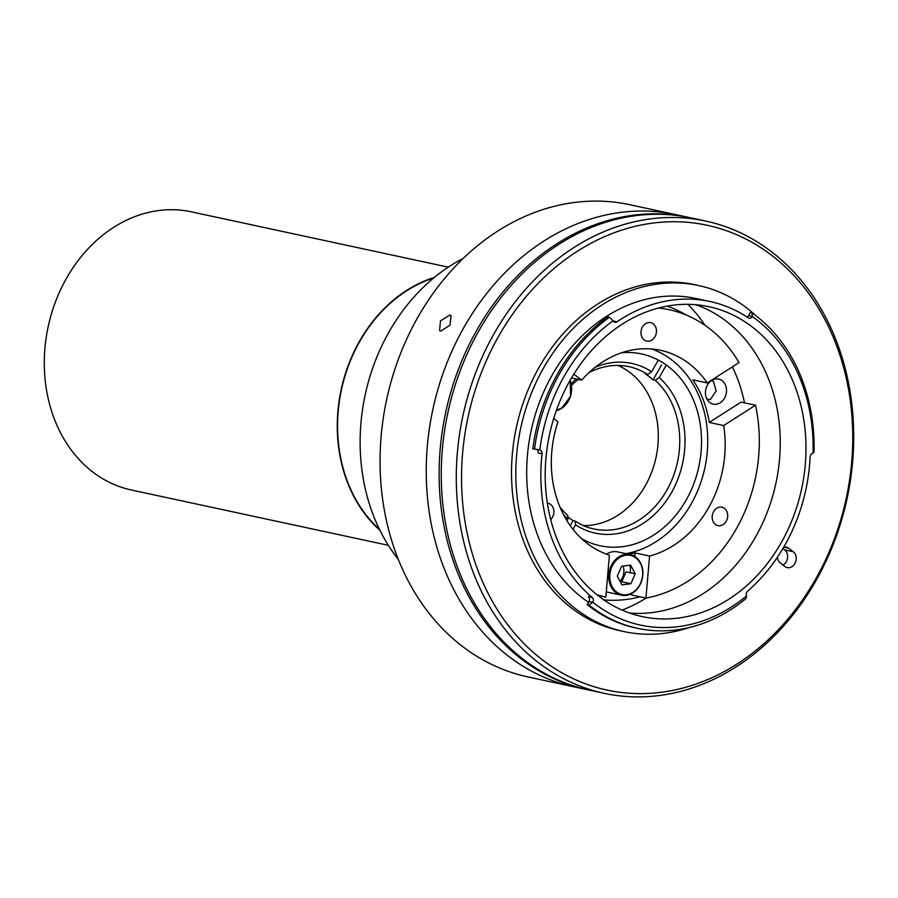 <?xml version="1.0" encoding="UTF-8"?>
<svg xmlns="http://www.w3.org/2000/svg" width="898" height="898" viewBox="0 0 898 898"><rect width="100%" height="100%" fill="white"/><g stroke="black" fill="none" stroke-linecap="round" stroke-linejoin="round"><path stroke-width="1.35" d="M448.259 267.155L191.308 211.827A142.277 115.741 102.2 0 0 66.609 278.066A142.277 115.741 102.2 0 0 131.411 490.005L388.363 545.333M434.34 277.426A142.277 115.741 102.2 0 0 359.57 341.139A142.277 115.741 102.2 0 0 379.899 530.247M658.47 308.025A147.182 119.726 102.2 0 1 739.054 362.601L707.254 382.941A105.672 85.961 102.2 0 0 689.294 363.769A105.672 85.961 102.2 0 0 660.501 350.299A105.672 85.961 102.2 0 0 581.657 380.112L571.51 377.935M651.656 348.985A105.672 85.961 -77.8 0 1 671.85 360.008A105.672 85.961 -77.8 0 1 704.234 470.642A105.672 85.961 -77.8 0 1 625.816 553.651M553.696 418.547L557.961 421.824A105.672 85.961 102.2 0 0 587.225 543.436A105.672 85.961 102.2 0 0 609.416 555.144L605.813 597.159L597.81 595.441M550.71 519.56A9.44 7.678 102.2 0 0 550.676 504.485A9.44 7.678 102.2 0 0 548.106 503.284A9.44 7.678 102.2 0 0 547.353 503.172M653.273 323.875A9.44 7.678 102.2 0 0 650.702 322.674A9.44 7.678 102.2 0 0 641.711 328.612A9.44 7.678 102.2 0 0 644.169 339.915A9.44 7.678 102.2 0 0 646.74 341.117A9.44 7.678 102.2 0 0 655.731 335.179A9.44 7.678 102.2 0 0 653.273 323.875M724.495 508.391A9.44 7.678 102.2 0 0 721.925 507.19A9.44 7.678 102.2 0 0 712.922 513.128A9.44 7.678 102.2 0 0 715.38 524.432A9.44 7.678 102.2 0 0 717.951 525.633A9.44 7.678 102.2 0 0 726.953 519.684A9.44 7.678 102.2 0 0 724.495 508.391M709.768 402.506A12.83 10.439 -77.8 0 1 706.434 387.139A12.83 10.439 -77.8 0 1 718.669 379.046A12.83 10.439 -77.8 0 1 722.16 380.685A12.83 10.439 -77.8 0 1 725.505 396.052A12.83 10.439 -77.8 0 1 713.27 404.134A12.83 10.439 -77.8 0 1 709.768 402.506M621.674 352.734A98.118 79.821 -77.8 0 1 641.464 353.924A98.118 79.821 -77.8 0 1 668.202 366.429A98.118 79.821 -77.8 0 1 693.739 483.943A98.118 79.821 -77.8 0 1 600.156 545.771A98.118 79.821 -77.8 0 1 581.635 538.71M631.631 593.645L631.519 594.959L645.954 598.057L649.568 556.042A105.672 85.961 102.2 0 0 723.698 425.551L755.499 405.211A147.182 119.726 102.2 0 1 645.954 598.057M634.819 556.502L635.133 552.944L649.568 556.042M723.698 425.551L709.263 422.442L741.075 402.102L755.499 405.211M709.263 422.442A105.672 85.961 -77.8 0 0 692.818 379.832L707.254 382.941M581.657 380.112L573.833 374.107M659.525 307.756A147.182 119.726 -77.8 0 1 661.961 308.441M635.133 552.944A105.672 85.961 -77.8 0 1 628.825 554.302M623.01 566.054A12.83 10.439 -77.8 0 1 620.047 581.332M603.815 599.875A150.954 122.802 102.2 0 0 640.117 596.8M744.498 402.843A150.954 122.802 102.2 0 0 732.398 366.867M686.33 315.075A150.954 122.802 102.2 0 0 667.068 306.117M596.766 594.599A147.182 119.726 102.2 0 0 605.813 597.159M567.008 520.784L568.007 519.033L567.682 515.351A83.031 67.541 -77.8 0 1 559.97 507.078M571.566 385.298A83.031 67.541 -77.8 0 1 578.379 379.405M588.92 372.648A83.031 67.541 -77.8 0 1 628.937 366.665A83.031 67.541 -77.8 0 1 647.694 374.511L651.667 371.761L658.313 360.064M665.822 365.913L659.211 377.553L655.237 380.314L653.093 379.843A83.031 67.541 102.2 0 0 649.411 376.778A83.031 67.541 102.2 0 0 645.55 374.051L647.694 374.511M617.97 365.43A83.031 67.541 -77.8 0 1 630.104 372.625A83.031 67.541 -77.8 0 1 653.89 465.68A83.031 67.541 -77.8 0 1 583.487 525.611M567.817 516.844A83.031 67.541 102.2 0 0 569.209 517.955A83.031 67.541 102.2 0 0 573.081 520.694L575.225 521.154L575.539 524.836L572.991 529.326M655.237 380.314A83.031 67.541 -77.8 0 1 672.131 479.308A83.031 67.541 -77.8 0 1 593.982 529.001A83.031 67.541 -77.8 0 1 575.225 521.154M659.211 377.553A86.803 70.605 -77.8 0 1 671.412 492.744A86.803 70.605 -77.8 0 1 575.539 524.836M568.007 519.033A86.803 70.605 -77.8 0 1 563.484 514.588M571.251 383.547A86.803 70.605 -77.8 0 1 576.28 378.956M595.217 367.248A86.803 70.605 -77.8 0 1 651.667 371.761M653.093 379.843L661.534 364.992M570.252 525.678L573.081 520.694M711.194 380.763L713.315 381.066L716.166 390.978L710.228 399.666L706.995 399.206M606.285 591.614A20.755 16.882 102.2 0 0 609.001 592.5L621.438 595.172A20.755 16.882 102.2 0 0 642.878 572.823M630.329 572.778A20.755 16.882 102.2 0 0 630.441 570.005A20.755 16.882 102.2 0 0 629.857 565.179M635.2 573.822L630.553 565.089L621.596 566.245L617.274 576.123L621.921 584.867L630.89 583.711L635.2 573.822L626.063 571.858L621.742 581.747L630.89 583.711M621.742 581.747L620.361 581.915M642.878 572.688A20.755 16.882 102.2 0 0 630.183 554.594L617.734 551.911A20.755 16.882 102.2 0 0 606.476 554.133M379.472 529.382A141.895 115.427 -77.8 0 1 341.464 389.698A141.895 115.427 -77.8 0 1 433.599 278.032M588.067 689.855A241.528 196.482 -77.8 0 1 586.989 689.63A241.528 196.482 -77.8 0 1 521.177 658.851A241.528 196.482 -77.8 0 1 458.328 369.572A241.528 196.482 -77.8 0 1 688.676 217.395A241.528 196.482 -77.8 0 1 689.743 217.63M508.302 656.079A241.528 196.482 -77.8 0 1 445.453 366.799A241.528 196.482 -77.8 0 1 675.801 214.622A241.528 196.482 102.2 0 0 445.453 366.799A241.528 196.482 102.2 0 0 508.302 656.079A241.528 196.482 102.2 0 0 574.114 686.858A241.528 196.482 -77.8 0 1 508.302 656.079M449.909 315.063L440.48 320.844L439.593 330.565L440.795 331.115L449.977 325.155L451.099 315.602L449.909 315.063M688.676 217.395L629.61 204.677A241.528 196.482 102.2 0 0 399.262 356.854A241.528 196.482 102.2 0 0 462.111 646.133A241.528 196.482 102.2 0 0 527.923 676.912L586.989 689.63M463.155 258.444A184.921 150.426 102.2 0 0 398.353 559.398M599.045 596.395A158.508 128.942 102.2 0 0 642.227 616.6A158.508 128.942 102.2 0 0 793.394 516.732A158.508 128.942 102.2 0 0 752.142 326.883A158.508 128.942 102.2 0 0 708.96 306.689A158.508 128.942 102.2 0 0 557.793 406.558A158.508 128.942 102.2 0 0 599.045 596.395M629.532 613.008A158.508 128.942 102.2 0 0 648.311 612.986A158.508 128.942 102.2 0 0 773.638 492.609A158.508 128.942 102.2 0 0 726.403 321.338A158.508 128.942 102.2 0 0 713.023 312.482A158.508 128.942 102.2 0 0 695.905 304.725M622.123 610.09A177.377 144.286 102.2 0 0 646.246 598.012M704.975 325.278A177.377 144.286 102.2 0 0 687.958 304.343M752.367 316.276L751.996 312.874L750.279 312.504L748.696 315.479L752.389 316.601A3.772 3.064 -77.8 0 1 749.19 318.184A3.772 3.064 -77.8 0 1 748.303 317.813A163.784 133.241 102.2 0 0 710.071 301.526L695.905 298.473A163.784 133.241 102.2 0 0 539.709 401.675A163.784 133.241 102.2 0 0 582.331 597.844A163.784 133.241 102.2 0 0 588.538 602.311M534.523 449.168A170.957 139.067 -77.8 0 1 609.495 317.196L607.778 316.826A170.957 139.067 102.2 0 0 532.806 448.798L539.732 449.909A3.772 3.064 -77.8 0 1 540.809 450.392A3.772 3.064 -77.8 0 1 542.055 453.782A163.784 133.241 102.2 0 0 592.197 597.428A3.772 3.064 -77.8 0 1 592.905 602.255L588.886 601.716A3.772 3.064 102.2 0 0 588.336 596.598L592.197 597.428M710.071 301.526A163.784 133.241 102.2 0 0 617.038 321.798A3.772 3.064 -77.8 0 1 614.894 322.259A3.772 3.064 -77.8 0 1 613.065 320.833L609.495 317.196M592.905 602.255A167.185 136.002 102.2 0 0 594.846 603.782A167.185 136.002 102.2 0 0 746.541 595.969A3.772 3.064 -77.8 0 1 747.664 591.075A163.784 133.241 102.2 0 0 810.119 456.97A3.772 3.064 -77.8 0 1 813.049 453.153A167.185 136.002 102.2 0 0 752.389 316.601M746.541 595.969L745.98 598.551A170.957 139.067 -77.8 0 1 637.468 628.308A170.957 139.067 -77.8 0 1 590.884 606.52A170.957 139.067 -77.8 0 1 588.908 604.971L592.568 602.502M539.732 449.909A3.772 3.064 -77.8 0 1 539.777 449.92A167.185 136.002 102.2 0 1 613.065 320.833M542.055 453.782L538.194 452.951A3.772 3.064 102.2 0 0 536.948 449.561A3.772 3.064 102.2 0 0 536.836 449.483M751.996 312.874A170.957 139.067 -77.8 0 1 756.015 315.838A170.957 139.067 -77.8 0 1 814.003 452.48L813.049 453.153M756.273 316.029A176.996 143.983 102.2 0 0 746.912 308.115A176.996 143.983 102.2 0 0 698.689 285.564L694.401 284.644A176.996 143.983 102.2 0 0 525.599 396.153A176.996 143.983 102.2 0 0 571.656 608.148A176.996 143.983 102.2 0 0 619.878 630.699L624.177 631.62A176.996 143.983 102.2 0 0 689.193 627.556M698.689 285.564A176.996 143.983 102.2 0 0 529.887 397.084A176.996 143.983 102.2 0 0 575.944 609.069A176.996 143.983 102.2 0 0 624.177 631.62M771.966 255.537A237.757 193.407 102.2 0 0 498.817 335.919A237.757 193.407 102.2 0 0 542.313 659.805A237.757 193.407 102.2 0 0 815.474 579.412A237.757 193.407 102.2 0 0 771.966 255.537M538.34 662.556A241.528 196.482 -77.8 0 1 475.491 373.265A241.528 196.482 -77.8 0 1 705.839 221.088A241.528 196.482 -77.8 0 1 771.651 251.867A241.528 196.482 -77.8 0 1 834.5 541.146A241.528 196.482 -77.8 0 1 604.152 693.323A241.528 196.482 -77.8 0 1 538.34 662.556M705.839 221.088L690.82 217.855A241.528 196.482 102.2 0 0 460.472 370.032A241.528 196.482 102.2 0 0 523.321 659.312A241.528 196.482 102.2 0 0 589.133 690.091L604.152 693.323M777.455 557.187A8.677 7.061 102.2 0 0 780.362 563.024L784.886 566.503A8.677 7.061 102.2 0 0 787.254 567.615A8.677 7.061 102.2 0 0 795.538 562.137A8.677 7.061 102.2 0 0 793.271 551.742L788.747 548.263A8.677 7.061 102.2 0 0 786.39 547.163A8.677 7.061 102.2 0 0 783.685 547.219M783.011 565.055A8.677 7.061 102.2 0 0 787.58 557.703A8.677 7.061 102.2 0 0 784.695 549.902L782.91 548.532M747.181 317.061A3.772 3.064 102.2 0 0 748.696 315.479M613.154 320.979A3.772 3.064 102.2 0 0 613.177 320.968L617.038 321.798M588.886 601.716L587.191 604.601L588.908 604.971M587.191 604.601A170.957 139.067 102.2 0 0 635.75 627.938L637.468 628.308M608.743 577.077A20.755 16.882 102.2 0 0 621.438 595.172C634.134 595.711 641.329 588.235 643.013 572.756C642.306 562.878 638.029 556.827 630.183 554.594A20.755 16.882 102.2 0 0 608.743 577.077M609.787 577.088A20.003 16.276 102.2 0 0 626.591 594.712A20.003 16.276 102.2 0 0 642.687 572.857A20.003 16.276 102.2 0 0 625.884 555.233A20.003 16.276 102.2 0 0 609.787 577.088M556.311 410.611A20.755 16.882 102.2 0 0 561.149 408.646M556.524 410.004A20.003 16.276 102.2 0 0 561.34 408.074A20.003 16.276 102.2 0 0 569.961 380.629M561.385 408.5A20.755 16.882 102.2 0 0 570.14 380.292M783.774 547.196L788.747 548.263M784.695 549.902L793.271 551.742M556.3 410.644L561.295 408.635L570.645 396.209L570.208 380.191"/></g></svg>

